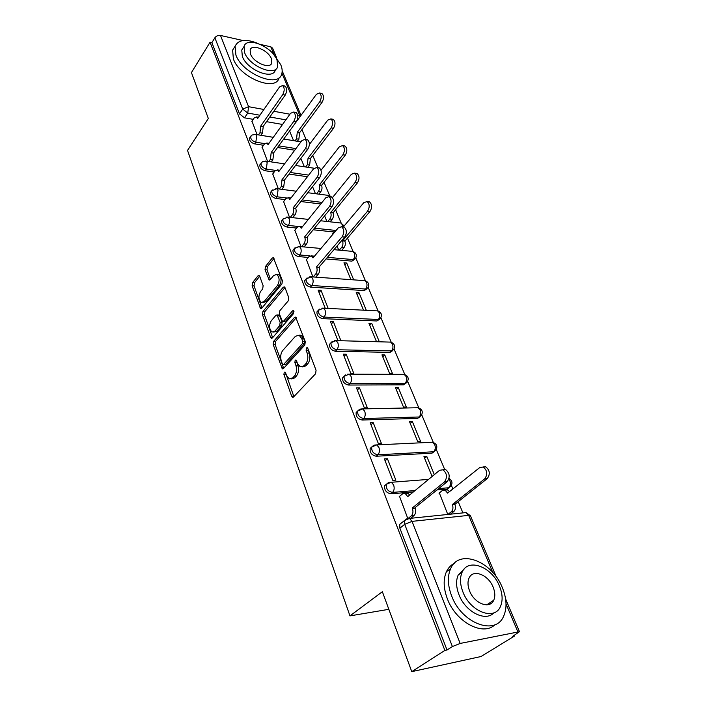 <?xml version="1.0" encoding="UTF-8"?>
<svg xmlns="http://www.w3.org/2000/svg" width="707" height="707" viewBox="0 0 707 707"><rect width="100%" height="100%" fill="white"/><g stroke="black" fill="none" stroke-linecap="round" stroke-linejoin="round"><path stroke-width="1.06" d="M284.223 372.236L283.914 374.533L291.646 396.132L292.504 397.21L293.582 396.936L315.596 373.747L316.064 370.335L307.828 348.41L307.262 347.703L306.44 347.924L306.113 350.292L307.165 353.093C308.411 357.335 307.916 360.932 305.68 363.902L303.851 365.873L300.21 366.845L297.567 363.531L295.968 360.022L295.181 360.243L294.872 362.567L295.888 365.36C297.099 369.558 296.613 373.11 294.439 376L292.654 377.927L289.172 378.855L286.538 375.523L285.54 372.748L284.974 372.032L284.223 372.236M285.761 373.358L293.882 396.618M308.013 348.887L309.162 353.129L307.165 353.093M296.737 361.277L297.877 365.378L295.888 365.36M326.042 258.93L351.927 261.13L354.755 259.328M306.016 279.336L304.77 280.538C304.576 283.834 306.449 286.026 310.4 287.104L364.211 290.577L366.968 288.81M318.256 310.62L316.966 311.867C316.736 315.322 318.636 317.584 322.675 318.645L376.893 320.978L379.571 319.264M330.929 342.975L329.577 344.265C329.312 347.897 331.238 350.23 335.374 351.273L389.999 352.378L392.579 350.716M344.053 376.442L342.63 377.785C342.321 381.603 344.282 384.025 348.516 385.041L403.538 384.838L406.012 383.238M357.654 411.085L356.151 412.49C355.789 416.503 357.786 419.012 362.125 420.011L417.545 418.411L419.887 416.865M371.758 446.974L370.159 448.432C369.752 452.666 371.776 455.273 376.23 456.245L432.039 453.143L434.239 451.667M436.988 489.942L447.045 489.103L449.086 487.697M490.163 603.981L490.181 602.585M259.725 276.349L259.054 275.491L257.967 275.863L252.532 282.65L252.125 285.805L260.662 308.588L261.731 308.243L281.943 283.931L282.385 280.644L273.397 257.657L272.248 258.046L265.461 266.512L265.037 269.738L269.173 279.972L270.295 279.601L273.689 275.447L276.746 274.431C279.618 277.268 279.848 280.962 277.436 285.513L264.162 301.544L261.281 302.481C258.462 299.688 258.214 296.039 260.547 291.54L262.704 288.898L263.128 285.69L259.725 276.349M492.77 572.449L468.661 515.368L412.04 521.368L460.16 643.441L519.468 631.687L512.69 636.344L514.616 635.947L481.034 656.52L411.766 671.65L382.363 591.715L349.965 615.885L187.523 150.414L208.326 118.484L191.438 72.574L210.05 42.234L444.88 650.431L447.027 649.98L452.392 646.552L404.704 524.32L404.581 520.467L406.843 518.805M411.766 671.65L444.88 650.431M273.618 341.348L273.185 344.592L282.323 368.895L283.401 368.594L304.832 345.025L305.291 341.649L295.659 317.09L294.492 317.434L273.618 341.348L275.58 341.401L275.147 344.636L283.684 368.285M270.578 337.301L262.491 314.739L262.916 311.54L283.198 287.263L284.355 286.901L285.071 287.793L288.721 297.514L288.27 300.82L279.813 310.744L279.38 314.023L282.508 321.455L283.631 321.111L292.53 310.833L293.352 310.585L293.555 313.581L272.398 337.946L271.32 338.264L270.578 337.301L272.531 337.363L264.436 314.827L262.491 314.739M282.553 124.459L266.539 121.666M253.203 119.342L244.516 117.83L247.759 113.067L242.704 109.099L214.875 37.78C216.271 35.916 218.145 35.147 220.496 35.456L242.987 40.529M514.616 635.947L514.351 635.328M462.917 512.893L458.074 501.351M452.86 488.952L451.393 485.444M444.765 469.678L436.316 449.546M433.311 442.414L421.752 414.885M418.809 407.886L407.683 381.391M404.793 374.516L394.073 349.002M391.236 342.241L380.914 317.664M378.112 311.009L368.17 287.334M365.413 280.767L355.833 257.958M353.111 251.48L347.376 237.844M341.189 223.103L335.48 209.519M329.621 195.583L323.947 182.061M317.911 167.692L312.759 155.434M306.069 139.509L301.907 129.602M260.556 44.488L270.772 46.795L272.575 48.129L276.782 58.089M210.05 42.234L211.888 42.632L214.875 37.78M460.16 643.441L452.392 646.552M439.33 492.929L447.787 514.457M399.535 496.367L407.727 518.337M387.436 458.746L384.387 458.923L392.818 480.38L395.876 480.15L387.436 458.746L385.121 460.787M434.328 474.644L426.798 456.466L424.624 458.313M426.798 456.466L423.926 456.634L432.11 476.474M373.216 422.671L370.194 422.768L378.316 443.466L381.356 443.324L373.216 422.671L370.972 424.766M412.305 421.46L409.45 421.549L417.74 441.636L420.612 441.504L412.305 421.46L410.201 423.352M359.492 387.851L356.487 387.869L364.335 407.851L367.348 407.798L359.492 387.851L357.318 389.999M398.306 387.63L395.469 387.648L403.476 407.064L406.331 407.002L398.306 387.63L396.265 389.566M346.227 354.225L343.248 354.172L350.831 373.473L353.827 373.482L346.227 354.225L344.132 356.408M384.767 354.932L381.948 354.879L389.698 373.65L392.526 373.658L384.767 354.932L382.787 356.902M333.412 321.72L330.461 321.597L337.787 340.253L340.756 340.341L333.412 321.72L331.38 323.939M371.67 323.293L368.877 323.179L376.363 341.34L379.173 341.419L371.67 323.293L369.752 325.3M366.261 310.223L358.997 292.68L357.132 294.713M358.997 292.68L356.222 292.504L363.469 310.081M328.128 308.296L321.031 290.294L319.051 292.548M321.031 290.294L318.097 290.109L325.176 308.146M353.694 279.857L346.722 263.031L344.91 265.09M346.722 263.031L343.964 262.801L350.919 279.663M306.431 259.672L312.918 276.932M332.378 234.052L332.423 234.83M294.846 230.182L301.023 246.628M283.622 201.628L289.499 217.296M272.743 173.957L278.346 188.884M262.2 147.136L267.529 161.346M294.731 150.211L277.559 147.498M263.525 145.28L254.653 143.883L255.837 142.204C252.284 141.055 250.534 139.155 250.596 136.513L251.118 135.797M307.448 176.715L288.986 174.108M274.183 172.022L265.107 170.74L266.327 169.079C262.695 167.939 260.927 165.995 261.007 163.237L261.599 162.46M320.775 203.978L300.846 201.53M285.186 199.595L275.889 198.455L277.144 196.802C273.441 195.68 271.647 193.674 271.753 190.793L272.425 189.944M334.119 231.976L313.192 229.793M296.56 228.052L287.024 227.053L288.315 225.427C284.532 224.313 282.712 222.245 282.844 219.241L283.604 218.322M308.314 257.419L298.522 256.588L299.848 254.98C295.986 253.884 294.139 251.754 294.289 248.608L295.155 247.609M413.383 491.931L390.856 493.822L392.518 492.417C387.94 491.462 385.872 488.749 386.331 484.277L388.364 482.687M349.965 615.885L388.841 609.319M251.975 121.118L257.048 134.657M250.499 137.193L249.421 138.192C249.359 140.834 251.1 142.734 254.653 143.883M260.901 163.865L259.805 164.899C259.716 167.656 261.484 169.609 265.107 170.74M271.638 191.376L270.507 192.445C270.401 195.326 272.195 197.333 275.889 198.455M282.72 219.762L281.563 220.876C281.43 223.88 283.251 225.94 287.024 227.053M294.174 249.067L292.972 250.225C292.813 253.371 294.66 255.492 298.522 256.588M386.429 484.162L384.688 485.691C384.219 490.154 386.278 492.867 390.856 493.822M211.888 42.632L239.47 113.88L244.516 117.83M447.027 649.98L399.87 528.182L399.764 524.338L401.779 522.712M337.053 246.045L338.724 250.101M324.593 215.856L326.917 221.468M312.547 186.648L315.463 193.709M300.882 158.368L304.355 166.781M289.587 130.989L293.582 140.666M291.275 378.908L294.642 377.927L292.654 377.927M297.877 365.378C299.088 369.575 298.61 373.119 296.427 376.009L294.642 377.927M302.349 366.924L305.848 365.89L303.851 365.873M309.162 353.129C310.408 357.362 309.913 360.959 307.678 363.919L305.848 365.89M296.286 317.735L275.58 341.401M282.358 363.884L282.915 364.6L283.675 364.388L302.428 343.664L302.755 341.313L301.659 338.388L299.123 335.224L295.42 336.276L282.729 350.513C280.626 353.412 280.158 356.902 281.315 360.994L282.358 363.884M283.383 364.6L285.646 364.405L283.675 364.388M299.034 335.189L301.111 335.286L303.648 338.45L304.744 341.366L304.425 343.717L285.646 364.405M284.983 287.599L264.86 311.628L264.436 314.827M283.136 321.482L285.601 321.19L293.962 311.557M271.223 320.837C268.801 325.397 269.084 329.126 272.062 332.025L274.952 331.15L279.716 325.644L280.149 322.374L277.047 314.96L275.933 315.304L271.223 320.837M273.697 332.078L276.914 331.221L274.952 331.15M278.399 315.022L279.742 315.976L282.12 322.454L281.678 325.715L276.914 331.221M262.792 302.561L266.106 301.642L264.162 301.544M277.171 274.466L278.699 274.572C281.58 277.409 281.81 281.094 279.389 285.646L266.106 301.642M274.033 258.409L267.405 266.663L266.981 269.88L270.489 279.362M259.69 276.26L254.467 282.773L254.052 285.928L261.97 307.952M447.876 514.449L451.243 511.841C453.028 510.065 453.408 507.635 452.374 504.551L484.719 478.807C487.848 474.362 487.353 470.429 483.217 467.027L479.779 467.53L447.619 493.124L445.03 490.066L442.388 490.481L439.012 493.186M445.118 490.101L447.54 489.854L449.502 491.621M482.969 466.929L485.753 466.85C489.88 470.252 490.384 474.167 487.247 478.604L454.893 504.303C455.927 507.387 455.547 509.809 453.761 511.585L451.243 511.841M450.386 514.192L453.761 511.585M454.742 503.941L452.224 504.188M408.39 518.213L411.262 515.907C413.029 514.086 413.409 511.585 412.393 508.395L415.071 508.139C416.087 511.32 415.707 513.821 413.94 515.633L410.59 518.311M405.518 493.406L407.833 493.212L409.715 494.953M442.838 469.74L445.675 469.607C449.767 473.133 450.253 477.181 447.142 481.75L414.921 507.767M412.252 508.024L444.447 481.962C447.558 477.375 447.071 473.328 442.989 469.793L439.577 470.305L407.718 496.606L405.164 493.442L402.557 493.857L399.199 496.641M502.315 587.544C491.948 560.978 459.037 548.411 450.633 568.658C447.31 576.285 447.655 585.387 451.667 595.992C461.618 623.371 495.466 636.106 503.578 616.31C507.211 608.144 506.786 598.555 502.315 587.544M454.327 563.329C450.898 565.07 448.273 567.854 446.462 571.654C443.121 579.272 443.439 588.357 447.407 598.935C455.918 622.125 483.128 636.592 495.006 624.67M493.804 612.854C485.497 622.142 465.347 611.811 459.002 594.773C456.068 587.093 455.812 580.491 458.233 574.95L464.446 568.72M499.442 586.032C491.948 566.767 468.114 557.655 462.131 572.193C459.718 577.743 460.001 584.362 462.952 592.051C470.235 611.732 494.564 620.94 500.388 606.633C502.96 600.8 502.642 593.933 499.442 586.032M469.598 590.955C474.309 603.592 489.933 609.514 493.707 600.27C495.342 596.54 495.139 592.148 493.106 587.075C488.298 574.614 472.886 568.737 469.05 578.079C467.477 581.684 467.663 585.97 469.598 590.955M488.466 604.609L488.634 603.61M258.117 43.516C246.08 38.638 238.409 39.53 235.113 46.211L235.899 55.075C242.413 73.758 278.364 88.322 281.678 74.12C282.57 71.46 282.252 68.323 280.741 64.708L273.671 54.483M234.636 46.971L232.612 50.144L233.39 58.999C239.841 77.682 275.73 92.122 279.071 77.911M275.288 70.117C272.858 80.351 247.052 69.86 242.342 56.454L241.759 50.02L243.235 47.731M277.003 59.874C272.16 46.715 246.716 36.101 244.083 46.406L244.684 52.839C249.43 66.255 275.279 76.816 277.683 66.591L277.003 59.874M250.534 54.112C253.601 62.729 270.215 69.542 271.788 62.941L271.364 58.646C268.245 50.135 251.807 43.304 250.137 49.932L250.534 54.112M339.28 250.154L341.605 247.459C342.992 245.506 343.302 243.323 342.515 240.901L367.596 211.154C369.885 207.195 369.726 204.005 367.119 201.575L363.858 202.609L343.293 226.956M336.346 230.164L332.193 234.273M367.596 201.875L369.522 201.893C372.138 204.314 372.289 207.496 370 211.446L344.901 241.14C345.688 243.553 345.378 245.736 343.991 247.68L341.605 247.459M341.667 250.375L343.991 247.68M344.786 240.866L342.4 240.627M327.73 221.556L329.815 219.029C331.168 217.067 331.468 214.91 330.708 212.56L355.055 182.512C357.265 178.606 357.132 175.477 354.658 173.144L351.441 174.24L332.414 197.668M355.188 173.489L357.053 173.498C359.527 175.831 359.66 178.951 357.45 182.848L333.077 212.842C333.837 215.184 333.536 217.341 332.184 219.303L329.815 219.029M330.098 221.821L332.184 219.303M332.962 212.577L330.593 212.294M316.506 193.842L318.389 191.473C319.705 189.503 319.988 187.373 319.255 185.084L342.913 154.762C345.051 150.9 344.936 147.851 342.586 145.598L339.413 146.747L321.022 170.254M343.16 145.995L344.963 145.995C347.314 148.24 347.429 151.289 345.29 155.142L321.605 185.402C322.348 187.691 322.056 189.812 320.739 191.783L318.389 191.473M318.857 194.151L320.739 191.783M321.499 185.146L319.149 184.827M305.601 166.967L307.306 164.749L308.049 158.182L331.15 127.879C333.209 124.061 333.121 121.074 330.885 118.9L327.748 120.11L309.392 144.449M331.486 119.35L333.244 119.333C335.48 121.507 335.569 124.494 333.51 128.303L310.382 158.545L309.639 165.102L307.306 164.749M307.934 167.312L309.639 165.102M310.382 158.545L308.049 158.182M295.013 140.896L296.551 138.819L297.276 132.342L319.741 101.817C321.738 98.043 321.667 95.109 319.537 93.015L316.444 94.278L294.121 124.768M320.174 93.51L321.871 93.483C324.009 95.578 324.08 98.503 322.083 102.268L299.591 132.73L298.867 139.208L296.551 138.819M297.329 141.276L298.867 139.208M299.591 132.73L297.276 132.342M313.192 276.958L315.737 273.98C317.151 271.983 317.461 269.712 316.674 267.166L319.211 267.361C319.997 269.906 319.688 272.177 318.274 274.175L315.729 277.135M312.07 256.332L314.35 256.332M342.091 227.088L344.159 227.044C346.863 229.625 347.04 232.974 344.689 237.101L319.087 267.069M316.559 266.866L342.126 236.836C344.468 232.709 344.291 229.351 341.596 226.77L338.344 227.787L313.007 257.922L311.46 255.89L308.915 256.703L306.237 259.911M301.58 246.681L303.86 243.906C305.23 241.891 305.539 239.646 304.77 237.172L307.289 237.419C308.049 239.894 307.748 242.13 306.378 244.145L304.09 246.911M301.155 226.461L302.472 226.691M329.568 197.032L331.556 196.988C334.119 199.462 334.261 202.732 332.007 206.806L307.174 237.137M304.655 236.889L329.462 206.497C331.716 202.414 331.574 199.135 329.02 196.661L325.803 197.739L301.226 228.228L299.777 226.311L297.258 227.177L294.651 230.42M290.312 217.385L292.362 214.787C293.697 212.763 293.988 210.545 293.255 208.141L295.747 208.432C296.489 210.836 296.189 213.046 294.854 215.069L292.804 217.668M289.914 197.854L290.966 197.995M317.434 167.957L319.361 167.904C321.791 170.281 321.915 173.48 319.732 177.501L295.641 208.158M293.14 207.867L317.213 177.148C319.387 173.118 319.264 169.91 316.842 167.532L313.678 168.673L289.817 199.48L288.456 197.668L285.964 198.587L283.436 201.866M279.38 189.016L281.227 186.577L281.987 179.755L284.567 180.356L283.701 186.904L281.854 189.335M279.018 170.14L279.822 170.21M305.689 139.827L307.554 139.756C309.86 142.045 309.958 145.174 307.854 149.15L284.461 180.091M281.987 179.755L305.353 148.744C307.457 144.767 307.359 141.63 305.053 139.341L301.933 140.543L278.761 171.633L277.489 169.919L275.032 170.882L272.575 174.196M268.766 161.532L270.436 159.243L271.179 152.509L273.733 153.145L272.884 159.614L271.214 161.894M268.448 143.274L269.013 143.3M294.306 112.581L296.118 112.493C298.31 114.702 298.389 117.769 296.357 121.692L273.627 152.889M271.179 152.509L293.873 121.25C295.906 117.318 295.826 114.251 293.635 112.042L290.559 113.306L268.05 144.635L266.857 143.017L264.427 144.025L262.041 147.365M258.462 134.887L259.973 132.739L260.697 126.093L263.225 126.765L262.403 133.146L260.892 135.284M283.268 86.183L285.036 86.086C287.122 88.216 287.183 91.212 285.221 95.091L263.128 126.509M260.697 126.093L282.756 94.614C284.718 90.726 284.656 87.721 282.57 85.591L279.548 86.917L257.666 118.458L256.535 116.92L254.14 117.981L251.825 121.348M285.893 374.542L283.914 374.533M308.111 350.327L306.113 350.292M296.852 362.594L294.872 362.567M351.538 251.285L352.766 251.4C356.204 252.761 357.123 255.112 355.524 258.453L353.279 259.584L327.385 257.357M351.927 261.13L353.279 259.584C354.693 257.657 354.994 255.483 354.198 253.053L352.766 251.4L333.96 249.668M363.672 280.573L365.015 280.67C368.559 282.049 369.505 284.453 367.834 287.873L365.607 289.057L311.769 285.513C307.819 284.435 305.937 282.243 306.131 278.938L307.112 277.86M364.211 290.577L365.607 289.057C367.057 287.139 367.375 284.93 366.553 282.438L365.015 280.67L311.213 276.817L312.706 278.638C313.501 281.227 313.183 283.516 311.769 285.513L310.4 287.104M376.177 310.824L377.653 310.894C381.32 312.291 382.284 314.748 380.534 318.256L378.333 319.476L324.089 317.081C320.05 316.02 318.141 313.758 318.362 310.293L319.476 309.127M376.893 320.978L378.333 319.476C379.827 317.576 380.154 315.349 379.305 312.777L377.653 310.894L323.444 308.172L325.052 310.117C325.874 312.786 325.547 315.11 324.089 317.081L322.675 318.645M389.089 342.073L390.706 342.117C394.506 343.531 395.487 346.041 393.658 349.647L391.484 350.902L336.832 349.735C332.697 348.692 330.761 346.35 331.017 342.718L332.281 341.463M389.999 352.378L391.484 350.902C393.021 349.028 393.348 346.766 392.473 344.123L390.706 342.117L336.099 340.597L337.822 342.674C338.671 345.431 338.344 347.782 336.832 349.735L335.374 351.273M402.424 374.365L404.192 374.374C408.133 375.815 409.141 378.386 407.214 382.098L405.076 383.388L350.018 383.539C345.785 382.514 343.814 380.083 344.123 376.265L345.555 374.922M403.538 384.838L405.076 383.388C406.658 381.533 407.002 379.244 406.092 376.513L404.192 374.374L349.187 374.153L351.043 376.38C351.918 379.217 351.582 381.603 350.018 383.539L348.516 385.041M416.202 407.78L418.129 407.736C422.22 409.194 423.254 411.836 421.231 415.663L419.127 416.989L363.681 418.535C359.333 417.528 357.335 415.018 357.689 411.006L359.306 409.565M417.545 418.411L419.127 416.989C420.762 415.15 421.116 412.835 420.17 410.016L418.129 407.736L362.726 408.893L364.732 411.28C365.643 414.214 365.289 416.626 363.681 418.535L362.125 420.011M430.448 442.343L432.543 442.246C436.802 443.731 437.863 446.453 435.742 450.394L433.674 451.755L377.838 454.813C373.376 453.823 371.352 451.216 371.749 446.983L373.57 445.463M432.039 453.143L433.674 451.755C435.362 449.944 435.715 447.593 434.743 444.694L432.543 442.246L376.76 444.889L378.917 447.451C379.862 450.474 379.5 452.931 377.838 454.813L376.23 456.245M449.025 478.418C452.233 480.495 452.807 483.146 450.757 486.363L448.724 487.75L438.676 488.59M447.045 489.103L448.724 487.75C450.474 485.974 450.845 483.588 449.838 480.592L448.865 479.01M296.445 121.728L293.873 121.25M285.867 119.845L269.827 116.991M259.911 115.223L247.759 113.067L248.572 106.686L263.897 109.479M273.839 111.291L289.905 114.216M297.797 115.656L300.024 116.063L281.934 73.228M274.298 55.146L270.772 46.795M220.496 35.456L248.572 106.686L242.704 109.099L239.47 113.88M517.771 631.643L506.035 603.866M295.933 148.594L278.752 145.854M264.754 143.627L255.837 142.204L256.668 135.762L255.589 134.418L252.01 135.028L249.421 138.192M308.694 175.106L290.215 172.481M275.465 170.378L266.327 169.079L267.175 162.557L266.035 161.125L262.438 161.753L259.805 164.899M322.056 202.396L302.119 199.913M286.556 197.978L277.144 196.802L278.019 190.201L276.799 188.681L271.753 190.793L270.507 192.445M335.639 230.429L314.491 228.193M298.045 226.452L288.315 225.427C289.649 223.394 289.95 221.167 289.207 218.728L287.899 217.12L282.844 219.241L281.563 220.876M310.02 255.854L299.848 254.98C301.226 252.965 301.527 250.702 300.767 248.192L299.37 246.478L294.289 248.608L292.972 250.225M415.053 490.552L392.518 492.417C394.241 490.57 394.612 488.086 393.622 484.949L391.298 482.209L386.331 484.277L384.688 485.691M388.938 482.466L428.566 479.399M374.577 445.065L376.76 444.889L371.749 446.983L370.159 448.432M360.729 409L362.726 408.893L357.689 411.006L356.151 412.49M347.349 374.197L349.187 374.153L344.123 376.265L342.63 377.785M334.42 340.597L336.099 340.597L331.017 342.718L329.577 344.265M321.915 308.128L323.444 308.172L318.362 310.293L316.966 311.867M309.816 276.746L311.213 276.817L306.131 278.938L304.77 280.538M298.098 246.39L320.96 248.466M286.75 217.014L308.349 219.4M339.775 222.899L340.889 223.023L342.232 224.587L342.665 226.885M275.748 188.566L296.224 191.208M328.357 195.379L329.374 195.512L330.576 196.855M265.081 161.002L284.559 163.865M254.732 134.286L273.3 137.326M399.87 528.182L404.704 524.32L412.04 521.368L409.512 518.417L406.94 518.77M300.493 116.178L300.024 116.063L300.201 116.575M399.764 524.338L404.581 520.467L409.512 518.417L466.09 512.566L468.661 515.368L470.411 515.739L466.09 512.566L463.606 512.822M296.427 376.009L294.439 376M307.678 363.919L305.68 363.902M293.635 396.106L291.646 396.132M296.145 317.505L294.492 317.434M283.498 367.887L281.527 367.87M275.147 344.636L273.185 344.592M304.425 343.717L302.428 343.664M304.744 341.366L302.755 341.313M303.648 338.45L301.659 338.388M264.86 311.628L262.916 311.54M284.859 287.369L283.198 287.263M285.601 321.19L283.631 321.111M293.688 310.886L292.53 310.833M281.678 325.715L279.716 325.644M282.12 322.454L280.149 322.374M279.742 315.976L277.78 315.896M279.389 285.646L277.436 285.513M270.436 279.238L268.492 279.106M266.981 269.88L265.037 269.738M267.405 266.663L265.461 266.512M273.918 258.188L272.248 258.046M261.899 307.775L259.964 307.686M254.052 285.928L252.125 285.805M254.467 282.773L252.532 282.65M259.549 275.977L257.967 275.863M448.141 492.708L447.469 492.77M454.893 504.303L452.374 504.551M487.247 478.604L484.719 478.807M412.393 508.395L415.071 508.139M411.262 515.907L413.94 515.633M407.568 496.234L408.231 496.173M444.447 481.962L447.142 481.75M344.901 241.14L342.515 240.901M370 211.446L367.596 211.154M333.077 212.842L330.708 212.56M357.45 182.848L355.055 182.512M321.605 185.402L319.255 185.084M345.29 155.142L342.913 154.762M310.488 158.801L308.155 158.439M333.51 128.303L331.15 127.879M299.697 132.978L297.382 132.58M322.083 102.268L319.741 101.817M316.674 267.166L319.211 267.361M315.737 273.98L318.274 274.175M342.126 236.836L344.689 237.101M304.77 237.172L307.289 237.419M303.86 243.906L306.378 244.145M329.462 206.497L332.007 206.806M293.255 208.141L295.747 208.432M292.362 214.787L294.854 215.069M317.213 177.148L319.732 177.501M282.093 180.02L284.567 180.356M281.227 186.577L283.701 186.904M305.353 148.744L307.854 149.15M271.276 152.765L273.733 153.145M270.436 159.243L272.884 159.614M260.795 126.35L263.225 126.765M259.973 132.739L262.403 133.146M282.756 94.614L285.221 95.091M320.58 220.761L340.889 223.023L344.159 225.931M307.784 192.711L329.374 195.512L331.99 197.262M295.508 165.482L314.076 168.222M283.719 139.04L300.943 141.877M301.041 115.418L282.173 70.824M519.468 631.687L505.593 598.909M496.234 576.779L470.411 515.739M293.219 397.201L292.504 397.21M282.994 368.895L282.323 368.895M301.111 335.286L299.123 335.224M279.009 315.048L277.047 314.96M271.939 338.282L271.32 338.264M278.699 274.572L276.746 274.431M269.729 280.016L269.173 279.972M261.228 308.614L260.662 308.588M447.54 489.854L445.03 490.066M485.753 466.85L483.217 467.027M405.164 493.442L407.833 493.212M442.989 469.793L445.675 469.607M450.633 568.658L446.462 571.654M458.233 574.95L462.131 572.193M486.761 604.838L493.707 600.27M235.113 46.211L232.612 50.144M241.759 50.02L244.083 46.406M270.763 64.47L271.788 62.941M369.522 201.893L367.119 201.575M357.053 173.498L354.658 173.144M344.963 145.995L342.586 145.598M333.244 119.333L330.885 118.9M321.871 93.483L319.537 93.015M311.46 255.89L313.988 256.111M341.596 226.77L344.159 227.044M299.777 226.311L302.278 226.585M329.02 196.661L331.556 196.988M288.456 197.668L290.939 197.978M316.842 167.532L319.361 167.904M277.489 169.919L279.795 170.246M305.053 139.341L307.554 139.756M266.857 143.017L268.978 143.353M293.635 112.042L296.118 112.493M256.535 116.92L258.497 117.265M282.57 85.591L285.036 86.086"/></g></svg>
